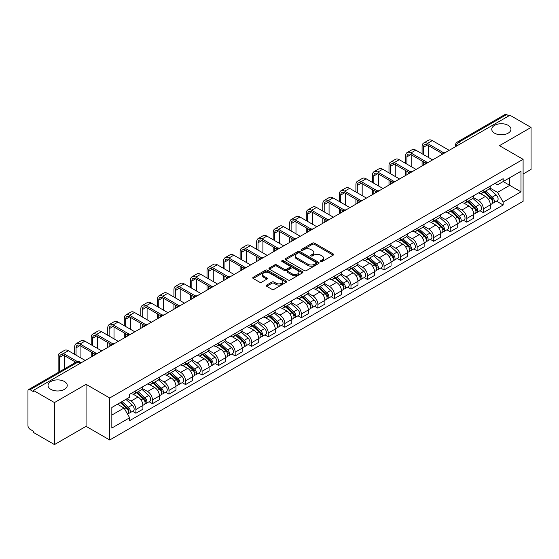 <?xml version="1.0" encoding="UTF-8"?>
<svg xmlns="http://www.w3.org/2000/svg" width="559" height="559" viewBox="0 0 559 559"><rect width="100%" height="100%" fill="white"/><g stroke="black" fill="none" stroke-linecap="round" stroke-linejoin="round"><path stroke-width="0.84" d="M320.677 261.528A1.027 0.594 0 0 0 322.138 261.528L333.192 255.142A1.474 0.852 0 0 0 333.625 254.541A1.474 0.852 0 0 0 333.192 253.94L314.458 243.123A1.474 0.852 0 0 0 312.376 243.123L301.315 249.51A1.027 0.594 0 0 0 301.015 249.929A1.027 0.594 0 0 0 301.315 250.348A1.027 0.594 0 0 0 302.775 250.348L304.201 249.524A4.71 2.718 0 0 1 310.867 249.524L312.425 250.425A4.71 2.718 0 0 1 313.809 252.347A4.71 2.718 0 0 1 312.425 254.275L311 255.1A1.027 0.594 0 0 0 310.692 255.519A1.027 0.594 0 0 0 311 255.938A1.027 0.594 0 0 0 312.453 255.938L313.885 255.114A4.71 2.718 0 0 1 320.545 255.114L322.11 256.015A4.71 2.718 0 0 1 323.486 257.937A4.71 2.718 0 0 1 322.11 259.865L320.677 260.69A1.027 0.594 0 0 0 320.377 261.109A1.027 0.594 0 0 0 320.677 261.528L320.677 260.69M64.432 381.517A9.601 5.541 0 0 0 53.971 380.316A9.601 5.541 0 0 0 48.046 385.437A9.601 5.541 0 0 0 50.855 389.357A9.601 5.541 0 0 0 61.315 390.552A9.601 5.541 0 0 0 67.241 385.437A9.601 5.541 0 0 0 64.432 381.517M508.145 125.342A9.601 5.541 0 0 0 497.685 124.14A9.601 5.541 0 0 0 491.759 129.262A9.601 5.541 0 0 0 494.568 133.182A9.601 5.541 0 0 0 505.029 134.384A9.601 5.541 0 0 0 510.954 129.262A9.601 5.541 0 0 0 508.145 125.342M266.678 285.076A1.474 0.852 0 0 0 266.245 285.677A1.474 0.852 0 0 0 266.678 286.278L271.933 289.31A1.474 0.852 0 0 0 274.015 289.31L286.299 282.218A1.474 0.852 0 0 0 286.732 281.617A1.474 0.852 0 0 0 286.299 281.016L267.565 270.2A1.474 0.852 0 0 0 265.483 270.2L253.199 277.292A1.474 0.852 0 0 0 252.766 277.893A1.474 0.852 0 0 0 253.199 278.494L259.551 282.155A1.474 0.852 0 0 0 261.626 282.155L266.888 279.123A1.474 0.852 0 0 0 267.314 278.522A1.474 0.852 0 0 0 266.888 277.921L263.736 276.104A3.941 2.271 0 0 1 262.583 274.497A3.941 2.271 0 0 1 265.015 272.394A3.941 2.271 0 0 1 269.305 272.89L281.638 280.01A3.941 2.271 0 0 1 282.798 281.617A3.941 2.271 0 0 1 280.366 283.72A3.941 2.271 0 0 1 276.069 283.224L274.015 282.036A1.474 0.852 0 0 0 271.933 282.036L266.678 285.076L266.678 286.278M109.718 397.987L86.065 384.333L54.461 402.578L33.358 390.399L509.948 115.238L531.05 127.424L499.446 145.668L523.098 159.322L109.718 397.987L109.718 439.989L523.098 201.324L523.098 159.322M304.306 270.619A1.474 0.852 0 0 0 306.388 270.619L318.672 263.527A1.474 0.852 0 0 0 319.105 262.926A1.474 0.852 0 0 0 318.672 262.325L299.938 251.508A1.474 0.852 0 0 0 297.856 251.508L285.572 258.6A1.474 0.852 0 0 0 285.139 259.201A1.474 0.852 0 0 0 285.572 259.802L304.306 270.619M282.393 261.752A1.027 0.594 0 0 1 283.434 261.898L283.434 260.676L302.489 271.674A1.474 0.852 0 0 1 302.915 272.275A1.474 0.852 0 0 1 302.489 272.876L290.205 279.968A1.474 0.852 0 0 1 288.123 279.968L269.382 269.145L269.382 267.943A1.474 0.852 0 0 0 268.956 268.544A1.474 0.852 0 0 0 269.382 269.145M269.382 267.943L274.644 264.91A1.474 0.852 0 0 1 276.726 264.91L284.321 269.298A1.474 0.852 0 0 0 286.404 269.298L289.89 267.286A1.474 0.852 0 0 0 290.324 266.685A1.474 0.852 0 0 0 289.89 266.084L281.981 261.514A1.027 0.594 0 0 1 281.68 261.095A1.027 0.594 0 0 1 282.316 260.543A1.027 0.594 0 0 1 283.434 260.676M54.461 402.578L54.461 444.58L33.358 432.4L33.358 431.171L30.074 429.277A2.998 1.733 -120 0 1 27.95 425.602L27.95 390.944A2.998 1.733 -120 0 1 28.572 389.574L76.611 361.841A2.998 1.733 60 0 1 78.113 361.987L30.074 389.721A2.998 1.733 -120 0 0 28.572 389.574M523.098 174.017L531.05 169.426L531.05 127.424M54.461 444.58L86.065 426.335L109.718 439.989M33.358 390.399L33.358 391.621L30.074 389.721M460.847 143.586L458.618 142.3A2.998 1.733 60 0 0 457.115 142.154L505.161 114.42A2.998 1.733 60 0 1 506.657 114.567L458.618 142.3A2.998 1.733 120 0 0 456.5 145.976L456.5 146.102M508.886 115.853L506.657 114.567M483.325 190.123A6.897 3.983 60 0 1 481.9 193.218L488.901 189.18A6.897 3.983 -120 0 0 490.327 186.077M473.396 197.551L478.448 200.471A6.897 3.983 60 0 1 483.325 208.919L490.327 204.88A6.897 3.983 -120 0 0 485.45 196.426L480.44 193.533M490.327 204.88L490.327 208.612L483.325 212.651L479.971 210.715M481.9 193.218A6.897 3.983 60 0 1 478.504 192.904M483.325 208.919L483.325 212.651M466.786 199.675A6.897 3.983 60 0 1 465.354 202.77L472.355 198.731A6.897 3.983 -120 0 0 473.78 195.629M463.425 220.267L466.786 222.202L473.78 218.164L473.78 214.425A6.897 3.983 -120 0 0 468.903 205.978L463.893 203.085M465.354 202.77A6.897 3.983 60 0 1 461.958 202.456M456.85 207.103L461.909 210.023A6.897 3.983 60 0 1 466.786 218.471L466.786 222.202M450.24 209.227A6.897 3.983 60 0 1 448.814 212.322L455.809 208.283A6.897 3.983 -120 0 0 457.241 205.181M446.886 229.819L450.24 231.754L457.241 227.716L457.241 223.977A6.897 3.983 -120 0 0 452.364 215.529L447.354 212.637M448.814 212.322A6.897 3.983 60 0 1 445.418 212.008M440.303 216.654L445.362 219.568A6.897 3.983 60 0 1 450.24 228.023L450.24 231.754M433.693 218.779A6.897 3.983 60 0 1 432.268 221.874L439.269 217.828A6.897 3.983 -120 0 0 440.695 214.733M430.339 239.371L433.693 241.306L440.695 237.268L440.695 233.529A6.897 3.983 -120 0 0 435.817 225.081L430.807 222.189M432.268 221.874A6.897 3.983 60 0 1 428.872 221.56M423.764 226.206L428.816 229.12A6.897 3.983 60 0 1 433.693 237.575L433.693 241.306M417.154 228.324A6.897 3.983 60 0 1 415.721 231.426L422.723 227.38A6.897 3.983 -120 0 0 424.148 224.285M413.8 248.923L417.154 250.858L424.155 246.819L424.155 243.081A6.897 3.983 -120 0 0 419.271 234.633L414.261 231.74M415.721 231.426A6.897 3.983 60 0 1 412.325 231.112M407.218 235.758L412.276 238.672A6.897 3.983 60 0 1 417.154 247.127L417.154 250.858M400.607 237.875A6.897 3.983 60 0 1 399.182 240.978L406.176 236.932A6.897 3.983 -120 0 0 407.609 233.837M397.253 258.475L400.607 260.41L407.609 256.371L407.609 252.633A6.897 3.983 -120 0 0 402.732 244.185L397.722 241.292M399.182 240.978A6.897 3.983 60 0 1 395.786 240.663M390.678 245.31L395.73 248.224A6.897 3.983 60 0 1 400.607 256.679L400.607 260.41M384.068 247.427A6.897 3.983 60 0 1 382.635 250.53L389.637 246.484A6.897 3.983 -120 0 0 391.062 243.389M380.707 268.027L384.068 269.962L391.062 265.923L391.062 262.185A6.897 3.983 -120 0 0 386.185 253.737L381.175 250.844M382.635 250.53A6.897 3.983 60 0 1 379.24 250.215M374.132 254.862L379.184 257.776A6.897 3.983 60 0 1 384.068 266.224L384.068 269.962M367.522 256.979A6.897 3.983 60 0 1 366.089 260.082L373.091 256.036A6.897 3.983 -120 0 0 374.523 252.941M364.168 277.578L367.522 279.514L374.523 275.475L374.523 271.737A6.897 3.983 -120 0 0 369.646 263.289L364.636 260.396M366.089 260.082A6.897 3.983 60 0 1 362.693 259.767M357.585 264.407L362.644 267.328A6.897 3.983 60 0 1 367.522 275.776L367.522 279.514M350.975 266.531A6.897 3.983 60 0 1 349.55 269.627L356.551 265.588A6.897 3.983 -120 0 0 357.977 262.492M347.621 287.13L350.975 289.066L357.977 285.027L357.977 281.289A6.897 3.983 -120 0 0 353.099 272.841L348.089 269.948M349.55 269.627A6.897 3.983 60 0 1 346.154 269.319M341.046 273.959L346.098 276.88A6.897 3.983 60 0 1 350.975 285.328L350.975 289.066M334.436 276.083A6.897 3.983 60 0 1 333.003 279.179L340.005 275.14A6.897 3.983 -120 0 0 341.43 272.044M331.075 296.675L334.436 298.618L341.43 294.572L341.43 290.841A6.897 3.983 -120 0 0 336.553 282.393L331.543 279.5M333.003 279.179A6.897 3.983 60 0 1 329.607 278.871M324.499 283.511L329.558 286.432A6.897 3.983 60 0 1 334.436 294.879L334.436 298.618M317.889 285.635A6.897 3.983 60 0 1 316.464 288.73L323.458 284.692A6.897 3.983 -120 0 0 324.891 281.596M314.535 306.227L317.889 308.17L324.891 304.124L324.891 300.393A6.897 3.983 -120 0 0 320.014 291.945L315.003 289.052M316.464 288.73A6.897 3.983 60 0 1 313.068 288.423M307.953 293.063L313.012 295.984A6.897 3.983 60 0 1 317.889 304.431L317.889 308.17M301.343 295.187A6.897 3.983 60 0 1 299.917 298.282L306.919 294.244A6.897 3.983 -120 0 0 308.344 291.148M297.989 315.779L301.343 317.722L308.344 313.676L308.344 309.945A6.897 3.983 -120 0 0 303.467 301.497L298.457 298.604M299.917 298.282A6.897 3.983 60 0 1 296.522 297.975M291.414 302.615L296.466 305.535A6.897 3.983 60 0 1 301.343 313.983L301.343 317.722M284.804 304.739A6.897 3.983 60 0 1 283.371 307.834L290.373 303.796A6.897 3.983 -120 0 0 291.798 300.7M281.45 325.331L284.804 327.274L291.805 323.228L291.805 319.496A6.897 3.983 -120 0 0 286.921 311.049L281.911 308.156M283.371 307.834A6.897 3.983 60 0 1 279.975 307.527M274.867 312.167L279.926 315.087A6.897 3.983 60 0 1 284.804 323.535L284.804 327.274M268.257 314.291A6.897 3.983 60 0 1 266.832 317.386L273.826 313.347A6.897 3.983 -120 0 0 275.259 310.252M264.903 334.883L268.257 336.818L275.259 332.78L275.259 329.048A6.897 3.983 -120 0 0 270.381 320.593L265.371 317.708M266.832 317.386A6.897 3.983 60 0 1 263.436 317.079M258.328 321.718L263.38 324.639A6.897 3.983 60 0 1 268.257 333.087L268.257 336.818M251.718 323.843A6.897 3.983 60 0 1 250.285 326.938L257.287 322.899A6.897 3.983 -120 0 0 258.712 319.804M248.357 344.435L251.718 346.37L258.712 342.332L258.712 338.6A6.897 3.983 -120 0 0 253.835 330.145L248.825 327.253M250.285 326.938A6.897 3.983 60 0 1 246.889 326.624M241.781 331.27L246.833 334.191A6.897 3.983 60 0 1 251.718 342.639L251.718 346.37M235.171 333.395A6.897 3.983 60 0 1 233.746 336.49L240.74 332.451A6.897 3.983 -120 0 0 242.173 329.349M231.817 353.987L235.171 355.922L242.173 351.884L242.173 348.152A6.897 3.983 -120 0 0 237.296 339.697L232.285 336.804M233.746 336.49A6.897 3.983 60 0 1 230.343 336.176M225.235 340.822L230.294 343.743A6.897 3.983 60 0 1 235.171 352.191L235.171 355.922M218.625 342.947A6.897 3.983 60 0 1 217.199 346.042L224.201 342.003A6.897 3.983 -120 0 0 225.626 338.901M215.271 363.539L218.625 365.474L225.626 361.435L225.626 357.697A6.897 3.983 -120 0 0 220.749 349.249L215.739 346.356M217.199 346.042A6.897 3.983 60 0 1 213.804 345.728M208.696 350.374L213.748 353.295A6.897 3.983 60 0 1 218.625 361.743L218.625 365.474M202.085 352.498A6.897 3.983 60 0 1 200.653 355.594L207.655 351.555A6.897 3.983 -120 0 0 209.08 348.453M198.724 373.091L202.085 375.026L209.08 370.987L209.08 367.249A6.897 3.983 -120 0 0 204.203 358.801L199.193 355.908M200.653 355.594A6.897 3.983 60 0 1 197.257 355.279M192.149 359.926L197.208 362.84A6.897 3.983 60 0 1 202.085 371.295L202.085 375.026M185.539 362.05A6.897 3.983 60 0 1 184.114 365.146L191.108 361.1A6.897 3.983 -120 0 0 192.541 358.005M182.185 382.642L185.539 384.578L192.541 380.539L192.541 376.801A6.897 3.983 -120 0 0 187.663 368.353L182.653 365.46M184.114 365.146A6.897 3.983 60 0 1 180.718 364.831M175.61 369.478L180.662 372.392A6.897 3.983 60 0 1 185.539 380.847L185.539 384.578M168.993 371.602A6.897 3.983 60 0 1 167.567 374.698L174.569 370.652A6.897 3.983 -120 0 0 175.994 367.556M165.639 392.194L168.993 394.13L175.994 390.091L175.994 386.353A6.897 3.983 -120 0 0 171.117 377.905L166.107 375.012M167.567 374.698A6.897 3.983 60 0 1 164.171 374.383M159.063 379.03L164.115 381.944A6.897 3.983 60 0 1 168.993 390.399L168.993 394.13M152.453 381.147A6.897 3.983 60 0 1 151.021 384.25L158.022 380.204A6.897 3.983 -120 0 0 159.455 377.108M149.099 401.746L152.453 403.682L159.455 399.643L159.455 395.905A6.897 3.983 -120 0 0 154.57 387.457L149.56 384.564M151.021 384.25A6.897 3.983 60 0 1 147.625 383.935M142.517 388.582L147.576 391.496A6.897 3.983 60 0 1 152.453 399.951L152.453 403.682M135.907 390.699A6.897 3.983 60 0 1 134.481 393.802L141.476 389.756A6.897 3.983 -120 0 0 142.908 386.66M132.553 411.298L135.907 413.234L142.908 409.195L142.908 405.457A6.897 3.983 -120 0 0 138.031 397.009L133.021 394.116M134.481 393.802A6.897 3.983 60 0 1 131.085 393.487M126.998 398.721L131.03 401.048A6.897 3.983 60 0 1 135.907 409.495L135.907 413.234M495.043 183.359L497.538 184.791L520.974 171.264L509.731 177.755L509.731 185.343L497.538 192.387L489.936 187.999M111.835 415.071L124.028 408.028L129.653 417.762L111.835 428.047L111.835 407.476L129.653 397.19L129.653 394.312L503.156 178.67L503.156 181.549L520.974 191.835L503.156 202.12L497.538 192.387M520.974 171.264L520.974 191.835M129.653 417.762L129.653 420.641L503.156 204.999L503.156 202.12M86.065 384.333L86.065 426.335M124.028 408.028L117.453 404.234M496.518 201.163L503.156 204.999M321.09 261.675L322.11 261.088A4.71 2.718 0 0 0 323.486 259.166L323.486 257.937M313.809 252.347L313.809 253.576A4.71 2.718 0 0 1 312.425 255.498L311.405 256.085M333.178 255.156L314.458 244.346A1.474 0.852 0 0 0 312.376 244.346L301.727 250.495M318.672 262.325L318.672 263.527L299.938 252.731A1.474 0.852 0 0 0 297.856 252.731L285.593 259.816M316.073 263.345A1.027 0.594 0 0 0 316.373 262.926A1.027 0.594 0 0 0 316.073 262.506L299.624 253.01A1.027 0.594 0 0 0 298.164 253.01L296.654 253.884A4.71 2.718 0 0 0 295.278 255.805A4.71 2.718 0 0 0 296.654 257.727L307.897 264.218A4.71 2.718 0 0 0 314.563 264.218L316.073 263.345L316.073 264.575A1.027 0.594 0 0 0 316.373 264.148L316.373 262.926M295.278 255.805L295.278 257.028A4.71 2.718 0 0 0 296.654 258.95L296.654 257.727M316.073 264.575L314.563 265.441A4.71 2.718 0 0 1 307.897 265.441L296.654 258.95M269.403 269.159L274.644 266.133L274.644 264.91M290.324 266.685L290.324 267.908A1.474 0.852 0 0 1 289.89 268.509L286.404 270.521A1.474 0.852 0 0 1 284.321 270.521L276.726 266.133A1.474 0.852 0 0 0 274.644 266.133M283.434 261.898L302.468 272.883M292.21 273.847A3.941 2.271 0 0 0 296.501 274.343A3.941 2.271 0 0 0 298.932 272.24A3.941 2.271 0 0 0 297.779 270.633L293.433 268.124A1.474 0.852 0 0 0 291.351 268.124L287.864 270.137A1.474 0.852 0 0 0 287.431 270.738A1.474 0.852 0 0 0 287.864 271.339L292.21 273.847L292.21 275.077A3.941 2.271 0 0 0 296.501 275.566A3.941 2.271 0 0 0 298.932 273.47L298.932 272.24M287.431 270.738L287.431 271.967A1.474 0.852 0 0 0 287.864 272.568L287.864 271.339M292.21 275.077L287.864 272.568M282.798 281.617L282.798 282.84A3.941 2.271 0 0 1 280.366 284.943A3.941 2.271 0 0 1 276.069 284.447L274.015 283.266A1.474 0.852 0 0 0 271.933 283.266L266.699 286.285M262.583 274.497L262.583 275.72A3.941 2.271 0 0 0 263.736 277.327L263.736 276.104M266.867 279.137L263.736 277.327M286.278 282.232L267.565 271.422A1.474 0.852 0 0 0 265.483 271.422L253.22 278.501M483.808 192.114L490.55 198.131A3.752 2.166 60 0 1 491.724 203.93L490.327 204.741M483.982 192.275L487.155 194.106M484.485 191.723L491.99 198.417A1.803 1.041 60 0 1 492.556 201.198A1.803 1.041 60 0 1 492.388 201.268M485.61 191.073L492.353 197.089A3.752 2.166 60 0 1 493.527 202.889A3.752 2.166 60 0 1 492.395 203.008M489.37 188.816L496.168 194.888A3.752 2.166 60 0 1 497.342 200.688L493.527 202.889M423.463 154.577L423.463 147.29A5.625 3.249 60 0 1 424.63 144.718A5.625 3.249 60 0 1 427.439 144.998L442.05 153.432M449.177 150.322L432.317 140.588A7.574 4.374 -120 0 0 428.529 140.211L423.652 143.027A7.574 4.374 -120 0 0 422.087 146.5L422.087 153.781M443.42 152.628L427.439 143.404A7.574 4.374 -120 0 0 423.652 143.027M422.087 161.006L422.087 165.967M423.463 165.171L423.463 161.803M428.341 157.393L428.341 145.515M467.261 201.666L474.004 207.682A3.752 2.166 60 0 1 475.178 213.482L473.78 214.293M467.443 201.827L470.615 203.658M467.939 201.275L475.443 207.969A1.803 1.041 60 0 1 476.009 210.75A1.803 1.041 60 0 1 475.842 210.82M469.064 200.625L475.807 206.641A3.752 2.166 60 0 1 476.981 212.441A3.752 2.166 60 0 1 475.849 212.56M472.823 198.368L479.622 204.44A3.752 2.166 60 0 1 480.803 210.24L476.981 212.441M450.722 211.218L457.458 217.234A3.752 2.166 60 0 1 458.639 223.034L457.241 223.838M450.896 211.379L454.069 213.21M451.399 210.827L458.897 217.521A1.803 1.041 60 0 1 459.463 220.302A1.803 1.041 60 0 1 459.302 220.372M452.524 210.177L459.26 216.193A3.752 2.166 60 0 1 460.441 221.993A3.752 2.166 60 0 1 459.309 222.112M456.277 207.92L463.083 213.992A3.752 2.166 60 0 1 464.256 219.785L460.441 221.993M434.175 220.77L440.918 226.786A3.752 2.166 60 0 1 442.092 232.586L440.695 233.389M434.35 220.931L437.529 222.762M434.853 220.379L442.358 227.073A1.803 1.041 60 0 1 442.924 229.854A1.803 1.041 60 0 1 442.756 229.924M435.978 219.729L442.721 225.745A3.752 2.166 60 0 1 443.895 231.545A3.752 2.166 60 0 1 442.763 231.664M439.737 217.472L446.536 223.544A3.752 2.166 60 0 1 447.717 229.337L443.895 231.545M406.917 164.129L406.917 156.841A5.625 3.249 60 0 1 408.084 154.27A5.625 3.249 60 0 1 410.893 154.55L425.504 162.983M432.638 159.874L415.777 150.14A7.574 4.374 -120 0 0 411.99 149.763L407.106 152.579A7.574 4.374 -120 0 0 405.541 156.045L405.541 163.333M426.873 162.18L410.893 152.956A7.574 4.374 -120 0 0 407.106 152.579M405.541 170.558L405.541 175.519M406.917 174.722L406.917 171.354M411.794 166.945L411.794 155.067M390.378 173.681L390.378 166.393A5.625 3.249 60 0 1 391.538 163.822A5.625 3.249 60 0 1 394.354 164.101L408.964 172.535M416.092 169.426L399.231 159.692A7.574 4.374 -120 0 0 395.444 159.315L390.566 162.131A7.574 4.374 -120 0 0 388.994 165.597L388.994 172.885M410.334 171.732L394.354 162.508A7.574 4.374 -120 0 0 390.566 162.131M388.994 180.11L388.994 185.071M390.378 184.274L390.378 180.906M395.255 176.497L395.255 164.619M373.831 183.233L373.831 175.945A5.625 3.249 60 0 1 374.998 173.374A5.625 3.249 60 0 1 377.807 173.653L392.418 182.087M399.545 178.978L382.684 169.244A7.574 4.374 -120 0 0 378.897 168.867L374.02 171.683A7.574 4.374 -120 0 0 372.455 175.149L372.455 182.437M393.788 181.284L377.807 172.06A7.574 4.374 -120 0 0 374.02 171.683M372.455 189.662L372.455 194.623M373.831 193.826L373.831 190.458M378.709 186.049L378.709 174.17M417.629 230.322L424.372 236.338A3.752 2.166 60 0 1 425.553 242.138L424.148 242.941M417.811 230.483L420.983 232.313M418.314 229.931L425.811 236.625A1.803 1.041 60 0 1 426.377 239.406A1.803 1.041 60 0 1 426.217 239.469M419.432 229.281L426.175 235.297A3.752 2.166 60 0 1 427.356 241.097A3.752 2.166 60 0 1 426.217 241.215M423.191 227.024L429.99 233.096A3.752 2.166 60 0 1 431.171 238.889L427.356 241.097M401.089 239.874L407.825 245.89A3.752 2.166 60 0 1 409.006 251.69L407.609 252.493M401.264 240.035L404.436 241.865M401.767 239.483L409.272 246.177A1.803 1.041 60 0 1 409.831 248.958A1.803 1.041 60 0 1 409.67 249.021M402.892 238.833L409.628 244.849A3.752 2.166 60 0 1 410.809 250.649A3.752 2.166 60 0 1 409.677 250.767M406.652 236.576L413.45 242.648A3.752 2.166 60 0 1 414.624 248.441L410.809 250.649M357.285 192.785L357.285 185.497A5.625 3.249 60 0 1 358.452 182.926A5.625 3.249 60 0 1 361.268 183.205L375.872 191.639M383.006 188.53L366.145 178.796A7.574 4.374 -120 0 0 362.358 178.419L357.481 181.235A7.574 4.374 -120 0 0 355.908 184.701L355.908 191.989M377.241 190.836L361.268 181.612A7.574 4.374 -120 0 0 357.481 181.235M355.908 199.214L355.908 204.175M357.285 203.378L357.285 200.01M362.169 195.601L362.169 183.722M340.745 202.337L340.745 195.049A5.625 3.249 60 0 1 341.905 192.478A5.625 3.249 60 0 1 344.721 192.757L359.332 201.191M366.459 198.082L349.599 188.348A7.574 4.374 -120 0 0 345.811 187.971L340.934 190.787A7.574 4.374 -120 0 0 339.362 194.252L339.362 201.54M360.702 200.388L344.721 191.164A7.574 4.374 -120 0 0 340.934 190.787M339.362 208.766L339.362 213.727M340.745 212.93L340.745 209.562M345.623 205.153L345.623 193.274M384.543 249.426L391.286 255.442A3.752 2.166 60 0 1 392.46 261.242L391.062 262.045M384.725 249.587L387.897 251.417M385.221 249.034L392.725 255.729A1.803 1.041 60 0 1 393.291 258.51A1.803 1.041 60 0 1 393.124 258.572M386.346 248.385L393.089 254.401A3.752 2.166 60 0 1 394.263 260.201A3.752 2.166 60 0 1 393.131 260.319M390.105 246.128L396.904 252.193A3.752 2.166 60 0 1 398.085 257.992L394.263 260.201M367.997 258.978L374.74 264.994A3.752 2.166 60 0 1 375.921 270.794L374.516 271.597M368.178 259.138L371.351 260.969M368.681 258.586L376.179 265.28A1.803 1.041 60 0 1 376.745 268.061A1.803 1.041 60 0 1 376.584 268.124M369.799 257.937L376.542 263.953A3.752 2.166 60 0 1 377.723 269.752A3.752 2.166 60 0 1 376.591 269.871M373.559 255.68L380.365 261.745A3.752 2.166 60 0 1 381.538 267.544L377.723 269.752M351.457 268.53L358.2 274.546A3.752 2.166 60 0 1 359.374 280.339L357.977 281.149M351.632 268.69L354.804 270.521M352.135 268.138L359.64 274.832A1.803 1.041 60 0 1 360.206 277.613A1.803 1.041 60 0 1 360.038 277.676M353.26 267.488L360.003 273.505A3.752 2.166 60 0 1 361.177 279.304A3.752 2.166 60 0 1 360.045 279.423M357.019 265.232L363.818 271.297A3.752 2.166 60 0 1 364.992 277.096L361.177 279.304M334.911 278.082L341.654 284.098A3.752 2.166 60 0 1 342.828 289.89L341.43 290.701M335.093 278.242L338.265 280.073M335.596 277.69L343.093 284.384A1.803 1.041 60 0 1 343.659 287.165A1.803 1.041 60 0 1 343.492 287.228M336.714 277.04L343.457 283.057A3.752 2.166 60 0 1 344.63 288.849A3.752 2.166 60 0 1 343.499 288.975M340.473 274.783L347.272 280.849A3.752 2.166 60 0 1 348.453 286.648L344.63 288.849M318.371 287.633L325.107 293.65A3.752 2.166 60 0 1 326.288 299.442L324.891 300.253M318.546 287.794L321.718 289.625M319.049 287.242L326.547 293.929A1.803 1.041 60 0 1 327.113 296.717A1.803 1.041 60 0 1 326.952 296.78M320.174 286.592L326.91 292.609A3.752 2.166 60 0 1 328.091 298.401A3.752 2.166 60 0 1 326.959 298.527M323.934 284.335L330.732 290.401A3.752 2.166 60 0 1 331.906 296.2L328.091 298.401M301.825 297.185L308.568 303.202A3.752 2.166 60 0 1 309.742 308.994L308.344 309.805M302 297.339L305.179 299.177M302.503 296.787L310.007 303.481A1.803 1.041 60 0 1 310.573 306.269A1.803 1.041 60 0 1 310.406 306.332M303.628 296.144L310.371 302.16A3.752 2.166 60 0 1 311.545 307.953A3.752 2.166 60 0 1 310.413 308.079M307.387 293.887L314.186 299.952A3.752 2.166 60 0 1 315.367 305.752L311.545 307.953M285.279 306.737L292.022 312.747A3.752 2.166 60 0 1 293.202 318.546L291.798 319.357M285.46 306.891L288.633 308.729M285.963 306.339L293.461 313.033A1.803 1.041 60 0 1 294.027 315.821A1.803 1.041 60 0 1 293.866 315.884M287.081 305.696L293.824 311.712A3.752 2.166 60 0 1 295.005 317.505A3.752 2.166 60 0 1 293.866 317.624M290.841 303.439L297.64 309.504A3.752 2.166 60 0 1 298.82 315.304L295.005 317.505M268.739 316.289L275.475 322.298A3.752 2.166 60 0 1 276.656 328.098L275.259 328.909M268.914 316.443L272.086 318.281M269.417 315.891L276.922 322.585A1.803 1.041 60 0 1 277.481 325.373A1.803 1.041 60 0 1 277.32 325.436M270.542 315.248L277.278 321.257A3.752 2.166 60 0 1 278.459 327.057A3.752 2.166 60 0 1 277.327 327.176M274.301 312.991L281.1 319.056A3.752 2.166 60 0 1 282.274 324.856L278.459 327.057M324.199 211.889L324.199 204.601A5.625 3.249 60 0 1 325.366 202.03A5.625 3.249 60 0 1 328.175 202.302L342.786 210.743M349.92 207.634L333.052 197.9A7.574 4.374 -120 0 0 329.265 197.523L324.388 200.339A7.574 4.374 -120 0 0 322.822 203.804L322.822 211.092M344.155 209.939L328.175 200.716A7.574 4.374 -120 0 0 324.388 200.339M322.822 218.317L322.822 223.279M324.199 222.482L324.199 219.114M329.076 214.705L329.076 202.826M307.66 221.441L307.66 214.153A5.625 3.249 60 0 1 308.82 211.582A5.625 3.249 60 0 1 311.636 211.854L326.246 220.295M333.374 217.185L316.513 207.445A7.574 4.374 -120 0 0 312.726 207.075L307.848 209.891A7.574 4.374 -120 0 0 306.276 213.356L306.276 220.644M327.616 219.491L311.636 210.268A7.574 4.374 -120 0 0 307.848 209.891M306.276 227.869L306.276 232.823M307.66 232.034L307.66 228.666M312.537 224.257L312.537 212.378M291.113 230.993L291.113 223.705A5.625 3.249 60 0 1 292.28 221.126A5.625 3.249 60 0 1 295.089 221.406L309.7 229.84M316.827 226.737L299.966 216.997A7.574 4.374 -120 0 0 296.179 216.626L291.302 219.442A7.574 4.374 -120 0 0 289.737 222.908L289.737 230.196M311.07 229.043L295.089 219.82A7.574 4.374 -120 0 0 291.302 219.442M289.737 237.421L289.737 242.375M291.113 241.586L291.113 238.218M295.99 233.809L295.99 221.93M274.567 240.545L274.567 233.257A5.625 3.249 60 0 1 275.734 230.678A5.625 3.249 60 0 1 278.543 230.958L293.154 239.392M300.288 236.289L283.427 226.549A7.574 4.374 -120 0 0 279.64 226.178L274.755 228.994A7.574 4.374 -120 0 0 273.19 232.46L273.19 239.748M294.523 238.595L278.543 229.365A7.574 4.374 -120 0 0 274.755 228.994M273.19 246.973L273.19 251.927M274.567 251.131L274.567 247.77M279.444 243.361L279.444 231.482M258.027 250.097L258.027 242.809A5.625 3.249 60 0 1 259.187 240.23A5.625 3.249 60 0 1 262.003 240.51L276.614 248.944M283.741 245.841L266.881 236.101A7.574 4.374 -120 0 0 263.093 235.73L258.216 238.546A7.574 4.374 -120 0 0 256.644 242.012L256.644 249.3M277.984 248.147L262.003 238.917A7.574 4.374 -120 0 0 258.216 238.546M256.644 256.525L256.644 261.479M258.027 260.683L258.027 257.315M262.905 252.913L262.905 241.034M241.481 259.642L241.481 252.361A5.625 3.249 60 0 1 242.648 249.782A5.625 3.249 60 0 1 245.457 250.062L260.068 258.496M267.195 255.386L250.334 245.653A7.574 4.374 -120 0 0 246.547 245.282L241.67 248.098A7.574 4.374 -120 0 0 240.104 251.564L240.104 258.852M261.437 257.699L245.457 248.469A7.574 4.374 -120 0 0 241.67 248.098M240.104 266.07L240.104 271.031M241.481 270.235L241.481 266.867M246.358 262.464L246.358 250.586M224.935 269.193L224.935 261.912A5.625 3.249 60 0 1 226.102 259.334A5.625 3.249 60 0 1 228.917 259.614L243.521 268.047M250.656 264.938L233.795 255.204A7.574 4.374 -120 0 0 230.008 254.827L225.13 257.65A7.574 4.374 -120 0 0 223.558 261.116L223.558 268.397M244.891 267.251L228.917 258.02A7.574 4.374 -120 0 0 225.13 257.65M223.558 275.622L223.558 280.583M224.935 279.786L224.935 276.419M229.819 272.009L229.819 260.138M208.395 278.745L208.395 271.464A5.625 3.249 60 0 1 209.555 268.886A5.625 3.249 60 0 1 212.371 269.165L226.982 277.599M234.109 274.49L217.248 264.756A7.574 4.374 -120 0 0 213.461 264.379L208.584 267.195A7.574 4.374 -120 0 0 207.012 270.668L207.012 277.949M228.352 276.796L212.371 267.572A7.574 4.374 -120 0 0 208.584 267.195M207.012 285.174L207.012 290.135M208.395 289.338L208.395 285.97M213.272 281.561L213.272 269.683M252.193 325.834L258.936 331.85A3.752 2.166 60 0 1 260.11 337.65L258.712 338.461M252.375 325.995L255.547 327.826M252.871 325.443L260.375 332.137A1.803 1.041 60 0 1 260.941 334.918A1.803 1.041 60 0 1 260.774 334.988M253.996 324.793L260.739 330.809A3.752 2.166 60 0 1 261.912 336.609A3.752 2.166 60 0 1 260.78 336.728M257.755 322.543L264.554 328.608A3.752 2.166 60 0 1 265.735 334.408L261.912 336.609M235.646 335.386L242.389 341.402A3.752 2.166 60 0 1 243.57 347.202L242.166 348.012M235.828 335.547L239 337.377M236.331 334.995L243.829 341.689A1.803 1.041 60 0 1 244.395 344.47A1.803 1.041 60 0 1 244.234 344.54M237.449 334.345L244.192 340.361A3.752 2.166 60 0 1 245.373 346.161A3.752 2.166 60 0 1 244.241 346.28M241.208 332.088L248.014 338.16A3.752 2.166 60 0 1 249.188 343.96L245.373 346.161M219.107 344.938L225.85 350.954A3.752 2.166 60 0 1 227.024 356.754L225.626 357.564M219.282 345.099L222.461 346.929M219.785 344.547L227.289 351.241A1.803 1.041 60 0 1 227.855 354.022A1.803 1.041 60 0 1 227.688 354.092M220.91 343.897L227.653 349.913A3.752 2.166 60 0 1 228.827 355.713A3.752 2.166 60 0 1 227.695 355.831M224.669 341.64L231.468 347.712A3.752 2.166 60 0 1 232.642 353.512L228.827 355.713M202.561 354.49L209.304 360.506A3.752 2.166 60 0 1 210.477 366.306L209.08 367.109M202.742 354.651L205.915 356.481M203.245 354.099L210.743 360.793A1.803 1.041 60 0 1 211.309 363.574A1.803 1.041 60 0 1 211.141 363.643M204.363 353.449L211.106 359.465A3.752 2.166 60 0 1 212.28 365.265A3.752 2.166 60 0 1 211.148 365.383M208.123 351.192L214.922 357.264A3.752 2.166 60 0 1 216.102 363.057L212.28 365.265M186.021 364.042L192.757 370.058A3.752 2.166 60 0 1 193.938 375.858L192.541 376.661M186.196 364.202L189.368 366.033M186.699 363.65L194.197 370.344A1.803 1.041 60 0 1 194.763 373.126A1.803 1.041 60 0 1 194.602 373.195M187.824 363.001L194.56 369.017A3.752 2.166 60 0 1 195.741 374.816A3.752 2.166 60 0 1 194.609 374.935M191.583 360.744L198.382 366.816A3.752 2.166 60 0 1 199.556 372.608L195.741 374.816M169.475 373.594L176.218 379.61A3.752 2.166 60 0 1 177.392 385.41L175.994 386.213M169.656 373.754L172.829 375.585M170.153 373.202L177.657 379.896A1.803 1.041 60 0 1 178.223 382.677A1.803 1.041 60 0 1 178.055 382.74M171.278 372.553L178.021 378.569A3.752 2.166 60 0 1 179.194 384.368A3.752 2.166 60 0 1 178.062 384.487M175.037 370.296L181.836 376.368A3.752 2.166 60 0 1 183.017 382.16L179.194 384.368M191.849 288.297L191.849 281.016A5.625 3.249 60 0 1 193.016 278.438A5.625 3.249 60 0 1 195.825 278.717L210.436 287.151M217.57 284.042L200.702 274.308A7.574 4.374 -120 0 0 196.915 273.931L192.037 276.747A7.574 4.374 -120 0 0 190.472 280.22L190.472 287.501M211.805 286.348L195.825 277.124A7.574 4.374 -120 0 0 192.037 276.747M190.472 294.726L190.472 299.687M191.849 298.89L191.849 295.522M196.726 291.113L196.726 279.234M175.309 297.849L175.309 290.561A5.625 3.249 60 0 1 176.469 287.99A5.625 3.249 60 0 1 179.285 288.269L193.896 296.703M201.023 293.594L184.163 283.86A7.574 4.374 -120 0 0 180.375 283.483L175.498 286.299A7.574 4.374 -120 0 0 173.926 289.772L173.926 297.053M195.266 295.9L179.285 286.676A7.574 4.374 -120 0 0 175.498 286.299M173.926 304.278L173.926 309.239M175.309 308.442L175.309 305.074M180.187 300.665L180.187 288.786M158.763 307.401L158.763 300.113A5.625 3.249 60 0 1 159.93 297.542A5.625 3.249 60 0 1 162.739 297.821L177.35 306.255M184.477 303.146L167.616 293.412A7.574 4.374 -120 0 0 163.829 293.035L158.952 295.851A7.574 4.374 -120 0 0 157.386 299.317L157.386 306.605M178.719 305.452L162.739 296.228A7.574 4.374 -120 0 0 158.952 295.851M157.386 313.83L157.386 318.791M158.763 317.994L158.763 314.626M163.64 310.217L163.64 298.338M142.217 316.953L142.217 309.665A5.625 3.249 60 0 1 143.383 307.094A5.625 3.249 60 0 1 146.192 307.373L160.803 315.807M167.938 312.698L151.077 302.964A7.574 4.374 -120 0 0 147.29 302.587L142.405 305.403A7.574 4.374 -120 0 0 140.84 308.868L140.84 316.156M162.173 315.003L146.192 305.78A7.574 4.374 -120 0 0 142.405 305.403M140.84 323.382L140.84 328.343M142.217 327.546L142.217 324.178M147.094 319.769L147.094 307.89M125.677 326.505L125.677 319.217A5.625 3.249 60 0 1 126.837 316.646A5.625 3.249 60 0 1 129.653 316.925L144.264 325.359M151.391 322.25L134.53 312.516A7.574 4.374 -120 0 0 130.743 312.139L125.866 314.955A7.574 4.374 -120 0 0 124.294 318.42L124.294 325.708M145.633 324.555L129.653 315.332A7.574 4.374 -120 0 0 125.866 314.955M124.294 332.933L124.294 337.895M125.677 337.098L125.677 333.73M130.554 329.321L130.554 317.442M109.131 336.057L109.131 328.769A5.625 3.249 60 0 1 110.298 326.197A5.625 3.249 60 0 1 113.107 326.477L127.718 334.911M134.845 331.801L117.984 322.068A7.574 4.374 -120 0 0 114.197 321.691L109.319 324.506A7.574 4.374 -120 0 0 107.754 327.972L107.754 335.26M129.087 334.107L113.107 324.884A7.574 4.374 -120 0 0 109.319 324.506M107.754 342.485L107.754 347.446M109.131 346.65L109.131 343.282M114.008 338.873L114.008 326.994M152.928 383.146L159.671 389.162A3.752 2.166 60 0 1 160.852 394.961L159.448 395.765M153.11 383.306L156.282 385.137M153.613 382.754L161.111 389.448A1.803 1.041 60 0 1 161.677 392.229A1.803 1.041 60 0 1 161.516 392.292M154.731 382.104L161.474 388.121A3.752 2.166 60 0 1 162.655 393.92A3.752 2.166 60 0 1 161.523 394.039M158.49 379.847L165.289 385.92A3.752 2.166 60 0 1 166.47 391.712L162.655 393.92M92.584 345.609L92.584 338.321A5.625 3.249 60 0 1 93.751 335.749A5.625 3.249 60 0 1 96.567 336.029L111.171 344.463M118.305 341.353L101.445 331.62A7.574 4.374 -120 0 0 97.657 331.242L92.78 334.058A7.574 4.374 -120 0 0 91.208 337.524L91.208 344.812M112.541 343.659L96.567 334.436A7.574 4.374 -120 0 0 92.78 334.058M91.208 352.037L91.208 356.998M92.584 356.202L92.584 352.834M97.469 348.425L97.469 336.546M136.389 392.697L143.125 398.714A3.752 2.166 60 0 1 144.306 404.513L142.908 405.317M136.564 392.858L139.736 394.689M137.067 392.306L144.571 399A1.803 1.041 60 0 1 145.13 401.781A1.803 1.041 60 0 1 144.97 401.844M138.192 391.656L144.935 397.673A3.752 2.166 60 0 1 146.109 403.472A3.752 2.166 60 0 1 144.977 403.591M141.951 389.399L148.75 395.465A3.752 2.166 60 0 1 149.924 401.264L146.109 403.472M76.045 355.161L76.045 347.873A5.625 3.249 60 0 1 77.205 345.301A5.625 3.249 60 0 1 80.021 345.574L94.632 354.015M101.759 350.905L84.898 341.172A7.574 4.374 -120 0 0 81.111 340.794L76.234 343.61A7.574 4.374 -120 0 0 74.661 347.076L74.661 354.364M96.001 353.211L80.021 343.988A7.574 4.374 -120 0 0 76.234 343.61M74.661 361.589L74.661 362.959M80.922 357.977L80.922 346.098M120.255 402.62L126.586 408.266A3.752 2.166 60 0 1 127.759 414.065L127.578 414.17M120.318 402.578L123.197 404.241M120.933 402.221L128.025 408.552A1.803 1.041 60 0 1 128.591 411.333A1.803 1.041 60 0 1 128.423 411.396M122.058 401.579L128.388 407.225A3.752 2.166 60 0 1 129.562 413.024A3.752 2.166 60 0 1 128.43 413.143M125.873 399.371L132.203 405.016A3.752 2.166 60 0 1 133.384 410.816L129.562 413.024M59.499 371.714L59.499 357.425A5.625 3.249 60 0 1 60.665 354.853A5.625 3.249 60 0 1 63.474 355.126L75.856 362.274M85.22 360.457L68.352 350.724A7.574 4.374 -120 0 0 64.571 350.346L59.687 353.162A7.574 4.374 -120 0 0 58.122 356.628L58.122 372.511M77.338 361.54L63.474 353.54A7.574 4.374 -120 0 0 59.687 353.162M64.376 368.898L64.376 355.65M456.605 146.039L456.5 145.976A2.998 1.733 0 0 1 455.62 144.753L455.62 146.605M152.453 399.951L159.455 395.905M168.993 390.399L175.994 386.353M185.539 380.847L192.541 376.801M202.085 371.295L209.08 367.249M218.625 361.743L225.626 357.697M235.171 352.191L242.173 348.152M251.718 342.639L258.712 338.6M268.257 333.087L275.259 329.048M284.804 323.535L291.805 319.496M301.343 313.983L308.344 309.945M317.889 304.431L324.891 300.393M334.436 294.879L341.43 290.841M350.975 285.328L357.977 281.289M367.522 275.776L374.523 271.737M384.068 266.224L391.062 262.185M400.607 256.679L407.609 252.633M417.154 247.127L424.155 243.081M433.693 237.575L440.695 233.529M450.24 228.023L457.241 223.977M466.786 218.471L473.78 214.425M135.907 409.495L142.908 405.457M131.03 401.048L138.031 397.009M147.576 391.496L154.57 387.457M164.115 381.944L171.117 377.905M180.662 372.392L187.663 368.353M197.208 362.84L204.203 358.801M213.748 353.295L220.749 349.249M230.294 343.743L237.296 339.697M246.833 334.191L253.835 330.145M263.38 324.639L270.381 320.593M279.926 315.087L286.921 311.049M296.466 305.535L303.467 301.497M313.012 295.984L320.014 291.945M329.558 286.432L336.553 282.393M346.098 276.88L353.099 272.841M362.644 267.328L369.646 263.289M379.184 257.776L386.185 253.737M395.73 248.224L402.732 244.185M412.276 238.672L419.271 234.633M428.816 229.12L435.817 225.081M445.362 219.568L452.364 215.529M461.909 210.023L468.903 205.978M478.448 200.471L485.45 196.426M444.859 152.817A2.998 1.733 120 0 0 443.532 153.585M428.313 162.369A2.998 1.733 120 0 0 426.992 163.137M411.773 171.92A2.998 1.733 120 0 0 410.446 172.689M395.227 181.472A2.998 1.733 120 0 0 393.899 182.241M378.681 191.024A2.998 1.733 120 0 0 377.36 191.786M362.141 200.576A2.998 1.733 120 0 0 360.814 201.338M345.595 210.128A2.998 1.733 120 0 0 344.267 210.89M329.048 219.68A2.998 1.733 120 0 0 327.728 220.442M312.509 229.232A2.998 1.733 120 0 0 311.181 229.994M295.963 238.784A2.998 1.733 120 0 0 294.642 239.545M279.423 248.336A2.998 1.733 120 0 0 278.096 249.097M262.877 257.888A2.998 1.733 120 0 0 261.549 258.649M246.33 267.433A2.998 1.733 120 0 0 245.01 268.201M229.791 276.984A2.998 1.733 120 0 0 228.463 277.753M213.245 286.536A2.998 1.733 120 0 0 211.917 287.305M196.698 296.088A2.998 1.733 120 0 0 195.377 296.857M180.159 305.64A2.998 1.733 120 0 0 178.831 306.409M163.612 315.192A2.998 1.733 120 0 0 162.292 315.961M147.073 324.744A2.998 1.733 120 0 0 145.745 325.513M130.526 334.296A2.998 1.733 120 0 0 129.199 335.058M113.98 343.848A2.998 1.733 120 0 0 112.659 344.61M97.441 353.4A2.998 1.733 120 0 0 96.113 354.161M80.335 363.273L78.113 361.987A2.998 1.733 120 0 1 79.609 361.841A2.998 2.998 0 0 0 76.611 361.841M322.11 261.088L322.11 259.865M311 255.938L311 255.1M312.425 255.498L312.425 254.275M301.315 250.348L301.315 249.51M312.376 244.346L312.376 243.123M314.458 244.346L314.458 243.123M333.192 255.142L333.192 253.94M285.572 259.802L285.572 258.6M297.856 252.731L297.856 251.508M299.938 252.731L299.938 251.508M307.897 265.441L307.897 264.218M314.563 265.441L314.563 264.218M276.726 266.133L276.726 264.91M284.321 270.521L284.321 269.298M286.404 270.521L286.404 269.298M289.89 268.509L289.89 267.286M302.489 272.876L302.489 271.674M271.933 283.266L271.933 282.036M274.015 283.266L274.015 282.036M276.069 284.447L276.069 283.224M266.888 279.123L266.888 277.921M253.199 278.494L253.199 277.292M265.483 271.422L265.483 270.2M267.565 271.422L267.565 270.2M286.299 282.218L286.299 281.016M490.55 198.131L488.447 199.346M492.926 200.374L492.248 200.765M496.168 194.888L492.353 197.089M427.439 143.404L432.317 140.588M423.463 147.29L427.439 144.998M474.004 207.682L471.901 208.898M476.38 209.925L475.709 210.317M479.622 204.44L475.807 206.641M457.458 217.234L455.354 218.45M459.84 219.477L459.163 219.869M463.083 213.992L459.26 216.193M440.918 226.786L438.815 228.002M443.294 229.029L442.616 229.421M446.536 223.544L442.721 225.745M410.893 152.956L415.777 150.14M406.917 156.841L410.893 154.55M394.354 162.508L399.231 159.692M390.378 166.393L394.354 164.101M377.807 172.06L382.684 169.244M373.831 175.945L377.807 173.653M424.372 236.338L422.269 237.554M426.748 238.581L426.077 238.972M429.99 233.096L426.175 235.297M407.825 245.89L405.729 247.106M410.208 248.133L409.53 248.524M413.45 242.648L409.628 244.849M361.268 181.612L366.145 178.796M357.285 185.497L361.268 183.205M344.721 191.164L349.599 188.348M340.745 195.049L344.721 192.757M391.286 255.442L389.183 256.658M393.662 257.685L392.984 258.076M396.904 252.193L393.089 254.401M374.74 264.994L372.636 266.203M377.115 267.237L376.445 267.628M380.365 261.745L376.542 263.953M358.2 274.546L356.097 275.755M360.576 276.789L359.898 277.18M363.818 271.297L360.003 273.505M341.654 284.098L339.551 285.307M344.03 286.341L343.359 286.732M347.272 280.849L343.457 283.057M325.107 293.65L323.011 294.859M327.49 295.893L326.812 296.284M330.732 290.401L326.91 292.609M308.568 303.202L306.465 304.41M310.944 305.445L310.266 305.836M314.186 299.952L310.371 302.16M292.022 312.747L289.918 313.962M294.397 314.997L293.727 315.388M297.64 309.504L293.824 311.712M275.475 322.298L273.379 323.514M277.858 324.548L277.18 324.933M281.1 319.056L277.278 321.257M328.175 200.716L333.052 197.9M324.199 204.601L328.175 202.302M311.636 210.268L316.513 207.445M307.66 214.153L311.636 211.854M295.089 219.82L299.966 216.997M291.113 223.705L295.089 221.406M278.543 229.365L283.427 226.549M274.567 233.257L278.543 230.958M262.003 238.917L266.881 236.101M258.027 242.809L262.003 240.51M245.457 248.469L250.334 245.653M241.481 252.361L245.457 250.062M228.917 258.02L233.795 255.204M224.935 261.912L228.917 259.614M212.371 267.572L217.248 264.756M208.395 271.464L212.371 269.165M258.936 331.85L256.833 333.066M261.312 334.1L260.634 334.485M264.554 328.608L260.739 330.809M242.389 341.402L240.286 342.618M244.772 343.652L244.094 344.037M248.014 338.16L244.192 340.361M225.85 350.954L223.747 352.17M228.226 353.197L227.548 353.588M231.468 347.712L227.653 349.913M209.304 360.506L207.2 361.722M211.679 362.749L211.009 363.14M214.922 357.264L211.106 359.465M192.757 370.058L190.661 371.274M195.14 372.301L194.462 372.692M198.382 366.816L194.56 369.017M176.218 379.61L174.115 380.826M178.594 381.853L177.916 382.244M181.836 376.368L178.021 378.569M195.825 277.124L200.702 274.308M191.849 281.016L195.825 278.717M179.285 286.676L184.163 283.86M175.309 290.561L179.285 288.269M162.739 296.228L167.616 293.412M158.763 300.113L162.739 297.821M146.192 305.78L151.077 302.964M142.217 309.665L146.192 307.373M129.653 315.332L134.53 312.516M125.677 319.217L129.653 316.925M113.107 324.884L117.984 322.068M109.131 328.769L113.107 326.477M159.671 389.162L157.568 390.378M162.047 391.405L161.376 391.796M165.289 385.92L161.474 388.121M96.567 334.436L101.445 331.62M92.584 338.321L96.567 336.029M143.125 398.714L141.029 399.93M145.508 400.957L144.83 401.348M148.75 395.465L144.935 397.673M80.021 343.988L84.898 341.172M76.045 347.873L80.021 345.574M126.586 408.266L124.769 409.314M128.961 410.509L128.284 410.9M132.203 405.016L128.388 407.225M63.474 353.54L68.352 350.724M59.499 357.425L63.474 355.126M445.111 152.67A2.998 2.998 0 0 0 441.261 154.892M428.571 162.222A2.998 2.998 0 0 0 424.721 164.444M412.025 171.774A2.998 2.998 0 0 0 408.175 173.996M395.479 181.326A2.998 2.998 0 0 0 391.635 183.548M378.939 190.878A2.998 2.998 0 0 0 375.089 193.1M362.393 200.429A2.998 2.998 0 0 0 358.543 202.651M345.846 209.981A2.998 2.998 0 0 0 342.003 212.203M329.307 219.533A2.998 2.998 0 0 0 325.457 221.755M312.761 229.085A2.998 2.998 0 0 0 308.91 231.307M296.221 238.637A2.998 2.998 0 0 0 292.371 240.859M279.675 248.189A2.998 2.998 0 0 0 275.825 250.411M263.128 257.741A2.998 2.998 0 0 0 259.285 259.963M246.589 267.286A2.998 2.998 0 0 0 242.739 269.508M230.042 276.838A2.998 2.998 0 0 0 226.192 279.06M213.496 286.39A2.998 2.998 0 0 0 209.653 288.612M196.957 295.942A2.998 2.998 0 0 0 193.107 298.164M180.41 305.493A2.998 2.998 0 0 0 176.56 307.716M163.871 315.045A2.998 2.998 0 0 0 160.021 317.267M147.324 324.597A2.998 2.998 0 0 0 143.474 326.819M130.778 334.149A2.998 2.998 0 0 0 126.935 336.371M114.239 343.701A2.998 2.998 0 0 0 110.389 345.923M97.692 353.253A2.998 2.998 0 0 0 93.842 355.475M81.216 362.763L79.609 361.841M457.115 142.154A2.998 2.998 0 0 0 455.62 144.753"/></g></svg>
